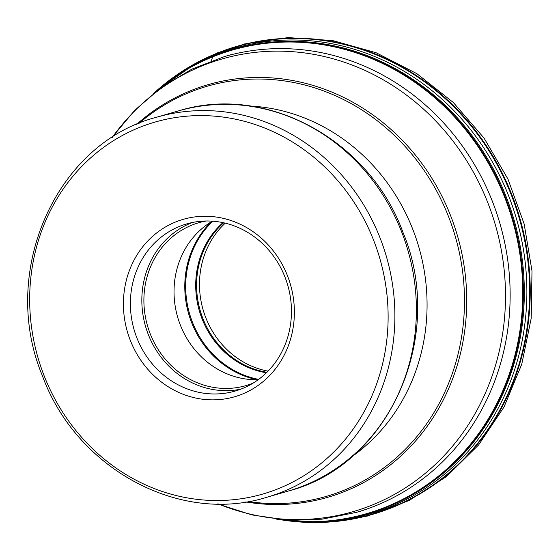 <?xml version="1.0" encoding="UTF-8"?>
<svg xmlns="http://www.w3.org/2000/svg" width="560" height="560" viewBox="0 0 560 560"><rect width="100%" height="100%" fill="white"/><g stroke="black" fill="none" stroke-linecap="round" stroke-linejoin="round"><path stroke-width="0.84" d="M268.065 371.133A84.791 77.931 73.9 0 1 205.646 317.31A84.791 77.931 73.9 0 1 225.26 223.146M258.23 379.694A84.791 77.931 73.9 0 1 180.194 324.674A84.791 77.931 73.9 0 1 212.366 221.158M206.206 220.997A84.791 77.931 -106.1 0 0 198.814 222.719A84.791 77.931 -106.1 0 0 150.059 333.396A84.791 77.931 -106.1 0 0 245.938 385.616A84.791 77.931 -106.1 0 0 253.113 383.124M240.765 389.179A87.017 79.982 73.9 0 1 148.169 334.173A87.017 79.982 73.9 0 1 192.535 222.467M136.71 337.47A87.017 79.982 -106.1 0 0 235.102 391.069A87.017 79.982 -106.1 0 0 285.131 277.487A87.017 79.982 -106.1 0 0 186.739 223.895A87.017 79.982 -106.1 0 0 136.71 337.47M287.665 276.227A92.358 84.889 -106.1 0 0 175.672 221.956A92.358 84.889 -106.1 0 0 130.13 339.899A92.358 84.889 -106.1 0 0 242.123 394.17A92.358 84.889 -106.1 0 0 287.665 276.227M43.771 374.843A193.634 177.975 73.9 0 1 139.209 127.554A193.634 177.975 73.9 0 1 374.031 241.29A193.634 177.975 73.9 0 1 278.586 488.579A193.634 177.975 73.9 0 1 43.771 374.843M217.875 52.64A14.245 5.586 68 0 0 217.063 53.193L216.755 53.508A126.546 49.63 -112 0 1 215.222 54.95A119.007 46.676 -112 0 1 213.626 56.182A166.285 65.212 -112 0 1 213.003 56.602A204.127 80.059 68 0 0 212.723 56.784A4.2 1.645 68 0 0 212.59 56.903L211.379 60.858M153.419 93.464A241.318 221.802 73.9 0 1 238.322 48.44A241.318 221.802 73.9 0 1 514.262 226.744A241.318 221.802 73.9 0 1 360.493 515.326A241.318 221.802 73.9 0 1 276.563 519.141M276.528 519.141A241.388 221.872 -106.1 0 0 303.044 521.668A241.388 221.872 -106.1 0 0 360.668 515.347A241.388 221.872 -106.1 0 0 514.486 226.681A241.388 221.872 -106.1 0 0 238.462 48.321A241.388 221.872 -106.1 0 0 174.461 77.189L174.461 77.189A241.388 221.872 -106.1 0 0 153.391 93.485M276.43 519.127L305.592 521.738A241.486 221.963 73.9 0 1 304.318 521.71M175.518 76.475A241.486 221.963 73.9 0 1 176.582 75.768A241.486 221.963 73.9 0 1 176.596 75.761A241.486 221.963 73.9 0 1 238.749 48.139A241.486 221.963 73.9 0 1 514.885 226.569A241.486 221.963 73.9 0 1 361.004 515.354A241.486 221.963 73.9 0 1 305.606 521.738A241.486 221.963 73.9 0 1 305.592 521.738M303.296 521.682A241.724 222.173 -106.1 0 0 361.774 515.375A241.724 222.173 73.9 0 0 515.802 226.31A241.724 222.173 73.9 0 0 239.4 47.705A241.724 222.173 -106.1 0 0 174.671 77.042M294.126 521.199A242.466 222.859 -106.1 0 0 363.825 515.557A242.466 222.859 73.9 0 0 518.329 225.596A242.466 222.859 73.9 0 0 241.073 46.445A242.466 222.859 -106.1 0 0 167.174 82.348M158.823 88.865A243.425 223.741 73.9 0 1 242.711 44.975A243.425 223.741 73.9 0 1 521.059 224.833A243.425 223.741 73.9 0 1 365.946 515.942A243.425 223.741 73.9 0 1 283.584 520.149M281.568 519.883A243.642 223.944 -106.1 0 0 366.387 516.04A243.642 223.944 -106.1 0 0 521.64 224.672A243.642 223.944 -106.1 0 0 243.04 44.653A243.642 223.944 -106.1 0 0 157.255 90.16M223.699 222.789A84.791 77.931 -106.1 0 0 202.755 318.15A84.791 77.931 -106.1 0 0 266.945 372.274M266.427 372.778A85.127 78.239 73.9 0 1 201.901 318.43A85.127 78.239 73.9 0 1 222.992 222.635M212.898 221.193A90.909 83.559 -106.1 0 0 192.276 321.783A90.909 83.559 -106.1 0 0 258.657 379.379M257.264 379.722A91.245 83.867 73.9 0 1 191.422 322.063A91.245 83.867 73.9 0 1 211.54 221.655M380.499 239.043A197.841 181.846 73.9 0 1 266.742 497.287C179.34 524.825 75.929 468.384 42.315 375.564C-0.945 272.013 55.755 143.038 156.786 117.187A197.841 181.846 73.9 0 1 380.499 239.043M402.003 232.82A197.841 181.846 -106.1 0 0 178.29 110.964C266.007 83.356 369.516 139.888 403.074 232.617C446.299 336.042 389.606 465.08 288.253 491.064A197.841 181.846 -106.1 0 0 402.003 232.82M250.236 106.043A191.569 176.078 73.9 0 1 413.14 230.216A191.569 176.078 73.9 0 1 351.708 456.813M248.22 501.529A213.556 196.287 -106.1 0 0 448.952 217.7A213.556 196.287 -106.1 0 0 138.859 123.487M136.598 124.446A214.823 197.449 73.9 0 1 451.108 216.951A214.823 197.449 73.9 0 1 245.798 501.928M218.26 503.937A235.641 216.58 -106.1 0 0 447.419 452.088A235.641 216.58 -106.1 0 0 488.355 204.134A235.641 216.58 -106.1 0 0 313.425 54.306A235.641 216.58 -106.1 0 0 112.238 137.445M111.769 137.746L134.715 110.299L161.637 87.227L191.863 69.146L224.609 56.532A237.258 218.071 73.9 0 1 492.891 202.664A237.258 218.071 73.9 0 1 356.475 512.358L363.104 510.44M153.314 93.541L176.582 75.768M156.856 90.496L197.876 61.978L244.153 44.002L288.057 37.597L332.626 40.558L376.117 52.745L416.857 73.661L453.292 102.48L484.05 138.082L507.976 179.095L524.16 223.965L532 270.977L531.188 318.353L521.745 364.28L504.007 407.015L478.632 444.913L446.572 476.49L409.052 500.521L367.528 516.04L324.625 522.403L281.05 519.813M156.786 117.187L178.29 110.964M266.742 497.287L288.253 491.064M217.707 503.93L251.755 514.892L286.839 520.023L322.049 519.176L356.475 512.358M224.609 56.532L231.245 54.614"/></g></svg>
